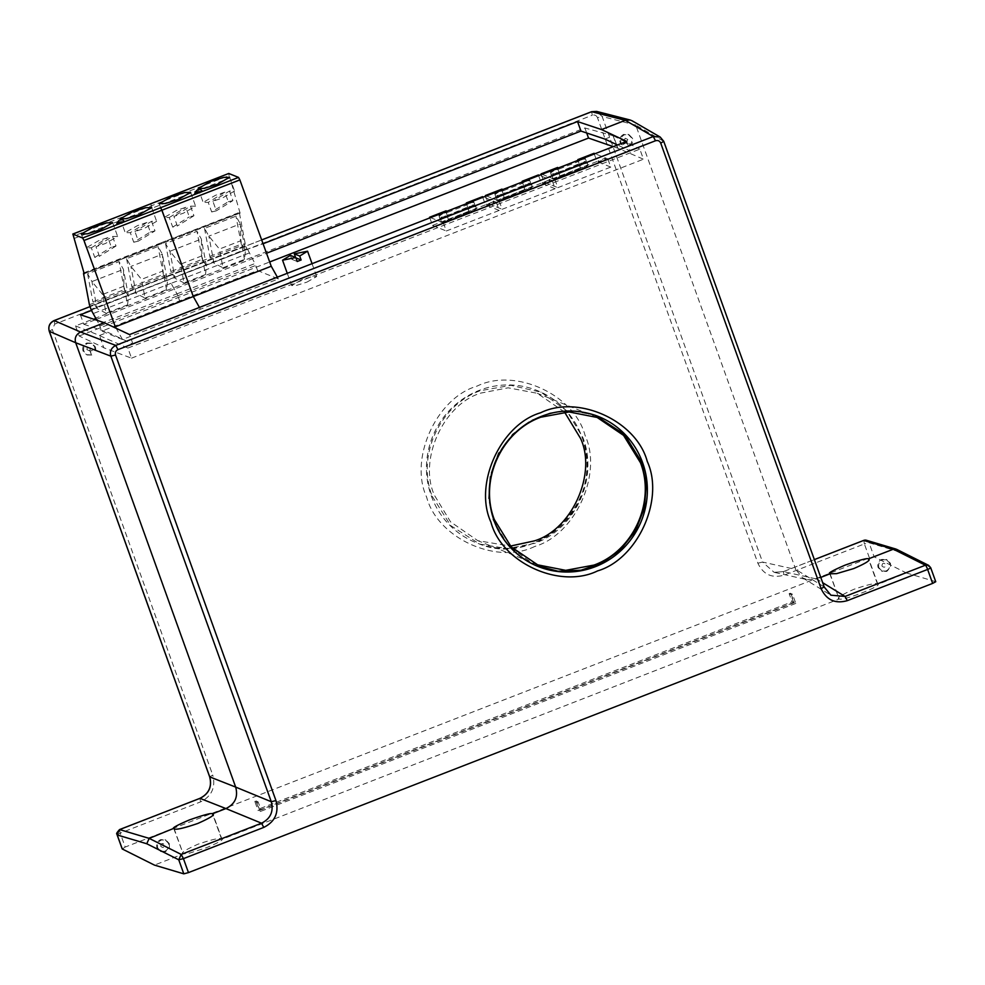 <?xml version="1.0" encoding="UTF-8"?>
<svg xmlns="http://www.w3.org/2000/svg" width="985" height="985" viewBox="0 0 985 985"><rect width="100%" height="100%" fill="white"/><g stroke="black" fill="none" stroke-linecap="round" stroke-linejoin="round"><path stroke-width="0.74" stroke-dasharray="4.92 3.69" d="M595.322 415.338L572.014 410.696L550.073 412.912L530.447 420.632L512.557 434.126L498.336 453.174L490.062 475.767L488.572 498.89L493.103 520.018L508.42 545.801L534.793 565.058M117.215 834.96L120.195 833.125L125.206 847.051L869.398 557.855L874.126 556.808L906.298 572.925L877.943 584.413L868.918 559.345M829.666 573.479L839.171 599.015C836.019 598.326 840.919 595.088 853.884 589.313C868.499 584.376 876.379 582.64 877.524 584.105C883.865 585.262 843.406 600.998 839.171 599.015L221.982 839.318L212.969 814.287M173.717 828.385L183.21 853.921C180.058 853.232 184.971 850.006 197.923 844.231C212.538 839.282 220.418 837.545 221.563 839.011C224.063 839.552 219.027 842.446 206.493 847.679L189.502 853.158L183.21 853.921L154.436 865.101M564.54 412.062L537.317 393.31L508.137 387.807L480.963 393.064C443.496 403.998 418.132 459.884 434.496 495.393L450.539 521.841L477.823 540.691L510.439 546.072M432.206 496.28L450.724 525.608L479.769 544.089L507.386 548.657L535.027 543.24C575.671 528.637 598.646 478.045 582.935 437.709L566.56 410.61L541.073 392.202L510.846 385.344L480.126 390.75C439.482 405.364 416.507 455.944 432.206 496.28M306.901 282.129L316.69 276.514L311.74 276.686L301.447 279.925L291.659 285.527L296.608 285.367L306.901 282.129M290.415 255.374L291.831 259.314L295.611 257.467M224.826 192.161L215.432 195.325L203.156 202.356L208.241 202.381L224.826 192.161L228.274 201.728L211.689 211.96L208.241 202.381M211.689 211.96L216.331 210.827L212.883 201.248L222.29 198.083L234.553 191.053L229.48 191.028L212.883 201.248M190.499 206.173L193.947 215.74L189.305 216.872L185.857 207.306L176.45 210.47L164.187 217.5L169.26 217.537L172.707 227.104L177.349 225.971L173.914 216.392L183.308 213.228L195.584 206.197L190.499 206.173L173.914 216.392M146.9 222.45L137.494 225.614L125.218 232.657L130.303 232.682L146.9 222.45L150.336 232.029L133.751 242.248L130.303 232.682M133.751 242.248L138.393 241.116L134.945 231.549L144.352 228.385L156.627 221.354L151.542 221.317L134.945 231.549M112.561 236.462L116.008 246.041L111.367 247.173L107.919 237.594L98.525 240.759L86.249 247.801L91.334 247.826L94.769 257.405L99.423 256.272L95.976 246.693L105.37 243.529L117.646 236.499L112.561 236.462L95.976 246.693M239.515 212.378L240.032 213.055L84.205 273.719L162.168 243.455L161.565 242.667L239.417 213.055L245.29 244.157L247.112 249.439L263.057 243.763M116.008 246.041L99.423 256.272M94.769 257.405L111.367 247.173M151.542 221.317L154.99 230.896L138.393 241.116M154.99 230.896L150.336 232.029M193.947 215.74L177.349 225.971M172.707 227.104L189.305 216.872M229.48 191.028L232.916 200.595L216.331 210.827M232.916 200.595L228.274 201.728M91.334 247.826L107.919 237.594M169.26 217.537L185.857 207.306M291.831 259.314L297.224 261.493M528.009 189.883L501.537 200.189L505.773 197.739L528.009 189.883L527.726 189.108L523.478 189.982L523.761 190.758M504.074 197.406L503.421 194.624L499.875 195.436L496.502 197.763L497.474 200.62L496.785 198.539L500.158 196.212L503.704 195.399L504.357 198.182L500.429 200.398L500.158 199.623L504.074 197.406L504.357 198.182M498.644 200.743L497.203 199.844L497.622 200.78L500.429 200.398M526.421 180.378L522.579 182.533L523.429 185.278L527.234 184.441L530.386 182.077L529.585 180.058L530.656 182.853L527.504 185.217L523.7 186.054L522.85 183.308L526.975 180.994L526.716 180.255M528.526 180.698L528.243 179.923L529.708 180.624L526.975 180.994M495.049 194.501L495.726 196.704L499.924 195.904L503.249 193.996L502.424 191.262L498.484 192.075L495.049 194.501L494.778 193.725L495.283 195.72L499.641 195.128L502.966 193.22L503.249 193.996M495.553 196.495L495.283 195.72L495.553 196.495M526.544 185.771L501.168 195.633L504.665 193.589L526.544 185.771L526.261 184.995L522.358 185.833L522.641 186.608M532.269 187.113L531.691 184.737L527.689 185.537L524.168 187.544L524.808 190.24L528.846 189.391L532.269 187.113L531.408 183.961L527.406 184.761L523.897 186.768L524.168 187.544M549.938 180.587L550.332 181.757L543.104 184.564L542.698 183.395L549.938 180.587L549.655 179.812L542.415 182.619L542.821 183.789L550.049 180.981L550.332 181.757M472.123 211.603L445.663 221.896L467.875 212.464L472.123 211.603L471.852 210.827L467.604 211.689L467.875 212.464M448.2 219.126L447.547 216.343L444.001 217.143L440.627 219.483L441.317 221.551L440.911 220.258L444.284 217.919L447.83 217.119L448.483 219.901L444.555 222.118L444.272 221.342L448.2 219.126L448.483 219.901M442.77 222.462L441.317 221.551L441.748 222.499L444.555 222.118M470.547 202.085L466.705 204.24L467.555 206.998L471.359 206.148L474.499 203.797L473.711 201.765L474.782 204.572L471.63 206.924L467.826 207.773L466.976 205.015L471.101 202.701L470.842 201.974M472.652 202.417L472.369 201.642L473.822 202.344L471.101 202.701M439.175 216.207L439.852 218.424L444.05 217.623L447.375 215.715L446.55 212.969L442.61 213.794L439.175 216.207L438.904 215.432L439.396 217.426L443.767 216.848L447.091 214.939L447.375 215.715M439.679 218.202L439.396 217.426L439.679 218.202M470.67 207.478L445.294 217.34L466.767 208.315L470.67 207.478L470.387 206.702L466.484 207.54L466.767 208.315M476.395 208.832L475.817 206.456L471.815 207.244L468.294 209.251L468.934 211.947L472.972 211.098L476.395 208.832L475.533 205.68L471.532 206.468L468.023 208.475L468.294 209.251M494.064 202.294L494.458 203.476L487.23 206.284L486.824 205.102L494.064 202.294L493.781 201.519L486.541 204.326L486.947 205.508L494.175 202.701L494.458 203.476M583.649 168.25L557.178 178.556L561.425 176.106L583.649 168.25L583.366 167.475L579.118 168.349L579.402 169.125M559.726 175.773L559.074 172.991L555.528 173.791L552.154 176.13L552.844 178.211L552.425 176.906L555.799 174.567L559.345 173.766L559.997 176.549L556.069 178.765L555.799 177.989L559.726 175.773L559.997 176.549M554.284 179.11L552.844 178.211L553.262 179.147L556.069 178.765M581.975 158.782L578.22 160.9L579.069 163.645L582.874 162.808L586.026 160.444L585.225 158.413L586.297 161.22L583.157 163.584L579.352 164.421L578.503 161.675L582.627 159.348L582.369 158.634M584.167 159.065L583.883 158.29L585.349 158.991L582.627 159.348M550.701 172.868L551.366 175.071L555.565 174.271L558.889 172.363L558.076 169.629L554.124 170.442L550.701 172.868L550.418 172.092L550.923 174.074L555.281 173.495L558.606 171.587L558.889 172.363M551.194 174.85L550.923 174.074L551.194 174.85M582.184 164.138L556.808 174L578.281 164.963L582.184 164.138L581.913 163.35L578.01 164.187L578.281 164.963M587.91 165.48L587.331 163.104L583.329 163.904L579.82 165.911L580.448 168.595L584.487 167.745L587.91 165.48L587.048 162.328L583.046 163.128L579.537 165.123L579.82 165.911M605.578 158.942L605.972 160.124L598.745 162.931L598.338 161.762L605.578 158.942L605.295 158.166L598.067 160.986L598.461 162.156L605.701 159.348L605.972 160.124M201.962 255.841L180.477 264.189L184.01 282.904L205.496 274.556L201.962 255.841L201.346 239.047L169.9 251.274L180.477 264.189M205.496 274.556L206.456 266.085L201.346 239.047L197 231.315L165.542 243.541L169.9 251.274L174.998 278.312L184.01 282.904M222.979 267.76L244.465 259.412L245.437 250.941L240.328 223.903L235.969 216.171L204.511 228.397L208.869 236.129L219.446 249.045L240.931 240.697L240.328 223.903L208.869 236.129L213.979 263.167L222.979 267.76L219.446 249.045M244.465 259.412L240.931 240.697M150.828 203.76L151.986 208.229L150.828 203.76M124.024 286.142L102.538 294.49L106.072 313.205L127.557 304.857L124.024 286.142L123.42 269.348L91.962 281.562L102.538 294.49M127.557 304.857L128.53 296.387L123.42 269.348L119.062 261.616L87.603 273.842L91.962 281.562L97.072 308.6L106.072 313.205M145.054 298.061L166.527 289.713L167.499 281.242L162.39 254.204L158.043 246.472L126.585 258.698L130.931 266.418L141.52 279.346L163.005 270.998L162.39 254.204L130.931 266.418L136.041 293.456L145.054 298.061L141.52 279.346M166.527 289.713L163.005 270.998M523.478 189.982L501.254 199.413L527.726 189.108M505.773 197.739L505.502 196.963M501.537 200.189L501.254 199.413M503.138 199.856L502.867 199.081M507.423 198.441L507.14 197.665M526.409 190.807L526.125 190.031M503.704 195.399L503.421 194.624M500.158 196.212L499.875 195.436M497.61 197.714L497.327 196.938M496.785 198.539L496.502 197.763M498.373 199.967L500.158 199.623M522.579 182.533L522.85 183.308M523.7 186.054L523.429 185.278M527.504 185.217L527.234 184.441M529.511 184.072L529.24 183.296M530.656 182.853L530.386 182.077M528.243 179.923L526.95 180.169M500.959 190.265L499.432 191.521L499.149 190.745M499.432 191.521L503.581 190.61L503.298 189.834L524.18 181.24M500.491 190.45L503.298 189.834M503.581 190.61L521.742 183.555L521.459 182.779M521.742 183.555L525.842 181.24L525.571 180.464M525.842 181.24L523.872 181.363M502.966 193.22L502.153 190.487L498.385 191.262M502.424 191.262L502.153 190.487M498.484 192.075L498.213 191.336M498.041 191.398L494.778 193.725M496.428 193.294L496.144 192.518M497.622 196.458L497.351 195.683M499.924 195.904L499.641 195.128M522.358 185.833L500.885 194.858L526.261 184.995M504.665 193.589L504.382 192.814M501.168 195.633L500.885 194.858M505.071 194.759L504.788 193.983M523.047 187.778L522.764 187.002M523.897 186.768L524.525 189.465L528.563 188.615L531.986 186.337M524.808 190.24L524.525 189.465M528.846 189.391L528.563 188.615M531.001 188.184L530.73 187.409M531.888 184.971L531.604 184.195M531.691 184.737L531.408 183.961M530.152 184.921L529.868 184.146M527.689 185.537L527.406 184.761M550.049 180.981L549.655 179.812M542.698 183.395L542.415 182.619M543.104 184.564L542.821 183.789M467.604 211.689L445.38 221.12L471.852 210.827M449.899 219.458L449.628 218.682M445.663 221.896L445.38 221.12M447.264 221.563L446.993 220.788M451.549 220.148L451.265 219.372M470.535 212.526L470.251 211.75M447.83 217.119L447.547 216.343M444.284 217.919L444.001 217.143M441.723 219.421L441.452 218.645M440.911 220.258L440.627 219.483M442.487 221.687L444.272 221.342M466.705 204.24L466.976 205.015M467.826 207.773L467.555 206.998M471.63 206.924L471.359 206.148M473.637 205.779L473.366 205.003M474.782 204.572L474.499 203.797M472.369 201.642L471.064 201.888M445.085 211.984L443.558 213.228L443.275 212.452M443.558 213.228L447.707 212.317L447.424 211.541L468.306 202.959M444.617 212.157L447.424 211.541M447.707 212.317L465.868 205.262L465.585 204.486M465.868 205.262L469.968 202.947L469.697 202.171M469.968 202.947L467.998 203.07M447.091 214.939L446.279 212.194L442.511 212.982M446.55 212.969L446.279 212.194M442.61 213.794L442.339 213.043M442.166 213.117L438.904 215.432M440.554 215.013L440.27 214.237M441.748 218.177L441.477 217.402M444.05 217.623L443.767 216.848M466.484 207.54L445.011 216.565L470.387 206.702M448.791 215.309L448.507 214.533M445.294 217.34L445.011 216.565M449.185 216.478L448.914 215.703M467.173 209.497L466.89 208.721M468.023 208.475L468.651 211.172L472.689 210.322L476.112 208.057M468.934 211.947L468.651 211.172M472.972 211.098L472.689 210.322M475.127 209.903L474.856 209.128M476.014 206.678L475.73 205.902M475.817 206.456L475.533 205.68M474.277 206.641L473.994 205.865M471.815 207.244L471.532 206.468M494.175 202.701L493.781 201.519M486.824 205.102L486.541 204.326M487.23 206.284L486.947 205.508M579.118 168.349L556.894 177.78L583.366 167.475M561.425 176.106L561.142 175.33M557.178 178.556L556.894 177.78M558.79 178.223L558.507 177.448M563.063 176.795L562.78 176.019M582.049 169.174L581.778 168.398M559.345 173.766L559.074 172.991M555.799 174.567L555.528 173.791M553.25 176.069L552.967 175.293M552.425 176.906L552.154 176.13M554.013 178.334L555.799 177.989M578.22 160.9L578.503 161.675M579.352 164.421L579.069 163.645M583.157 163.584L582.874 162.808M585.164 162.439L584.881 161.663M586.297 161.22L586.026 160.444M583.883 158.29L582.652 158.523M556.611 168.644L555.072 169.876L554.789 169.1M555.072 169.876L559.221 168.977L558.951 168.201L579.746 159.644M556.217 168.792L558.951 168.201M559.221 168.977L577.382 161.909L577.111 161.134M577.382 161.909L581.495 159.595L581.212 158.819M581.495 159.595L579.525 159.742M558.606 171.587L557.793 168.841L554.112 169.617M558.076 169.629L557.793 168.841M554.124 170.442L553.865 169.703M553.619 169.802L550.418 172.092M552.068 171.661L551.797 170.885M553.274 174.825L552.991 174.05M555.565 174.271L555.281 173.495M578.01 164.187L556.525 173.225L581.913 163.35M560.305 171.956L560.034 171.181M556.808 174L556.525 173.225M560.711 173.126L560.428 172.35M578.688 166.145L578.404 165.369M579.537 165.123L580.165 167.819L584.216 166.97L587.626 164.704M580.448 168.595L580.165 167.819M584.487 167.745L584.216 166.97M586.654 166.551L586.37 165.775M587.528 163.325L587.257 162.55M587.331 163.104L587.048 162.328M585.792 163.288L585.509 162.513M583.329 163.904L583.046 163.128M605.701 159.348L605.295 158.166M598.338 161.762L598.067 160.986M598.745 162.931L598.461 162.156M174.998 278.312L170.824 271.528L202.282 259.301L206.456 266.085M202.282 259.301L197 231.315M165.542 243.541L170.824 271.528M204.511 228.397L209.805 256.383L213.979 263.167M209.805 256.383L241.251 244.157L245.437 250.941M241.251 244.157L235.969 216.171M240.032 213.055L162.168 243.455M74.047 238.518L229.936 177.928L229.086 175.589L73.21 236.178M116.809 223.62L119.628 222.044C124.676 220.492 125.206 220.714 121.192 222.684M199.438 307.443L200.435 309.216L278.373 278.927L257.614 270.543L101.738 331.132L122.497 339.505L200.435 309.216L193.282 296.522L160.592 207.712M228.766 173.471L229.086 175.589M194.734 193.331L197.554 191.755C202.614 190.203 203.144 190.413 199.13 192.383M97.072 308.6L92.898 301.829L124.344 289.602L128.53 296.387M124.344 289.602L119.062 261.616M87.603 273.842L92.898 301.829M126.585 258.698L131.867 286.672L136.041 293.456M131.867 286.672L163.325 274.458L167.499 281.242M163.325 274.458L158.043 246.472M522.456 181.917L502.252 189.76M523.971 181.622L522.493 182.016M501.057 190.524L502.288 189.871M486.418 195.916L499.235 201.088L552.166 180.514L539.361 175.342M466.57 203.624L446.377 211.479M468.097 203.341L466.607 203.723M445.183 212.243L446.402 211.578M430.543 217.623L443.348 222.795L496.292 202.233L483.487 197.062M578.096 160.284L557.892 168.139M579.611 159.989L578.133 160.383M556.697 168.891L557.929 168.226M542.082 174.283L554.875 179.455L607.807 158.88L595.014 153.709M240.131 213.216L229.936 177.928M277.376 277.154L278.373 278.927M257.614 270.543L254.943 263.561L177.004 293.85L179.676 300.831L177.017 293.862L171.07 283.311L177.017 293.862L99.066 324.151L96.875 320.26M99.066 324.151L101.738 331.132M122.497 339.505L116.181 328.313M499.235 201.088L502.178 209.276L555.121 188.714L552.166 180.514M555.121 188.714L541.331 183.148L538.389 174.948M541.331 183.148L488.4 203.723L485.691 196.2M488.4 203.723L502.178 209.276M443.348 222.795L446.303 230.995L499.235 210.421L496.292 202.233M499.235 210.421L485.457 204.855L482.515 196.668M485.457 204.855L432.526 225.43L429.817 217.907M432.526 225.43L446.303 230.995M554.875 179.455L557.83 187.655L610.762 167.081L607.807 158.88M610.762 167.081L596.984 161.515L594.029 153.315M596.984 161.515L544.04 182.09L541.344 174.579M544.04 182.09L557.83 187.655M247.814 249.685L254.943 263.561M616.548 145.349L617.533 148.107L643.464 159.213L639.831 149.129L127.89 348.062L131.522 358.158L103.745 347.767L99.571 335.466L103.745 347.767M616.511 144.524L613.372 135.819L584.893 127.976L75.537 325.912L79.169 336.008L103.967 347.68M79.169 336.008L269.681 261.973M617.533 148.107L613.261 146.63M604.938 139.094L613.138 135.893L616.191 144.376M616.77 145.263L617.767 148.021M131.522 358.158L643.464 159.213M249.033 253.071L171.095 283.36M171.07 283.311L93.119 313.599M586.703 132.987L584.893 127.976M75.537 325.912L99.571 335.466L107.784 332.277L133 344.122L630.141 150.927L617.484 144.98M613.372 135.819L639.831 149.129M127.89 348.062L99.35 335.565M209.731 776.882L212.735 775.047C215.838 787.274 211.775 796.225 200.546 801.901L120.195 833.125L119.641 829.579M824.199 587.035L663.73 141.323L635.756 125.107L795.732 569.453L762.55 562.053L774.124 572.334L783.481 571.608L784.035 575.154C771.981 578.527 763.264 574.55 757.884 563.211L597.464 117.634L602.143 116.489L596.59 111.403M863.82 540.383L864.387 543.929L869.078 542.784A4.174 4.088 106.6 0 0 866.431 540.273M824.137 586.875L795.732 569.453L802.467 577.764L807.306 579.734L774.124 572.334L783.481 571.608L816.651 579.008L820.776 577.407M91.223 310.029L246.878 248.836M247.112 249.439L90.989 309.425M80.376 314.744L83.799 324.262L95.385 319.768M96.382 319.374L266.516 253.256M757.884 563.211L762.55 562.053L602.143 116.489L635.756 125.107L632.21 120.847M83.799 324.262L107.784 332.277M125.206 847.051L122.263 848.984M906.298 572.925L935.664 581.667L930.603 567.606L898.615 551.575L896.633 549.335M807.306 579.734L816.651 579.008L822.684 582.701M626.719 141.397L630.141 150.927M133 344.122L129.564 334.592M164.766 851.311C168.115 849.587 169.334 846.903 168.423 843.246L165.012 839.676L160.567 839.663C157.231 841.375 156.012 844.059 156.91 847.716L160.321 851.286L164.766 851.311M169.285 843.591L169.432 847.395L165.628 851.656L161.183 851.631L157.772 848.06C156.849 844.404 158.068 841.719 161.429 840.008L165.874 840.033L169.285 843.591M160.752 846.226C161.121 843.234 162.402 842.741 164.581 844.736C164.212 847.728 162.931 848.233 160.752 846.226M881.92 565.981C882.289 562.989 883.57 562.484 885.761 564.491C885.392 567.483 884.111 567.988 881.92 565.981M878.94 567.816C878.017 564.146 879.236 561.462 882.597 559.763L887.042 559.775L890.452 563.346L890.6 567.151L886.795 571.399L882.351 571.386L878.94 567.816M885.934 571.054C889.283 569.342 890.502 566.658 889.59 563.001L886.18 559.431L881.747 559.418C878.398 561.13 877.179 563.814 878.091 567.471L881.501 571.041L885.934 571.054M625.167 138.245L627.79 139.439L626.571 142.123L623.948 140.929L625.167 138.245M622.286 144.906L620.969 142.763C620.045 139.094 621.264 136.41 624.625 134.711L629.07 134.723L632.481 138.294C633.404 141.951 632.185 144.647 628.824 146.346L626.448 142.69L622.286 144.906L621.437 144.561L626.337 142.653L627.962 146.002C631.311 144.29 632.53 141.606 631.619 137.949L628.208 134.379L623.776 134.366C620.402 136.053 619.183 138.737 620.107 142.419L621.437 144.561M627.593 146.137L628.553 146.445M89.524 350.82L86.902 349.626C87.283 346.621 88.552 346.129 90.743 348.136L89.524 350.82M91.777 355.043L87.345 355.019L83.922 351.46C82.999 347.791 84.218 345.107 87.591 343.408L92.024 343.42L95.434 346.991L95.791 349.503L90.103 351.103L91.777 355.043M91.285 354.551L90.029 351.066L94.942 349.158L94.572 346.646L91.162 343.075L86.729 343.051C83.38 344.775 82.161 347.459 83.072 351.116L86.483 354.674L92.036 354.932M95.791 349.503L94.942 349.158M795.794 603.411L260.286 811.505L258.144 810.643L793.651 602.537L795.794 603.411L792.506 594.263L791.349 594.706L794.218 602.685L792.075 601.823L258.87 809.03L255.94 800.879L254.783 801.322L258.144 810.643M260.286 811.505L256.986 802.356L254.783 801.322M256.986 802.356L258.144 801.913L261.013 809.892L794.218 602.685M793.651 602.537L790.302 593.229L792.506 594.263M790.302 593.229L789.145 593.672L792.075 601.823M255.94 800.879L258.144 801.913M789.145 593.672L791.349 594.706M261.013 809.892L258.87 809.03M494.002 520.56A80.819 78.812 -68 0 1 493.928 520.375A80.819 78.812 -68 0 1 512.459 435.407A80.819 78.812 -68 0 1 595.679 415.461L594.805 415.153M534.72 546.466C496.809 565.279 437.365 538.13 426.628 497.093C408.812 458.813 436.515 397.792 476.999 386.145C514.921 367.331 574.366 394.48 585.102 435.518C602.918 473.797 575.215 534.818 534.72 546.466M431.307 495.947A81.989 79.957 112 0 0 478.895 543.769L478.895 543.769A81.989 79.957 112 0 0 563.321 523.552A81.989 79.957 112 0 0 582.11 437.352A81.989 79.957 112 0 0 540.236 391.821A81.989 79.957 112 0 0 540.223 391.821A81.989 79.957 112 0 0 452.337 407.531A81.989 79.957 112 0 0 431.307 495.947M877.524 584.105L868.856 560.009M221.563 839.011L212.895 814.915M83.959 272.808L161.515 242.667L161.478 243.344L83.54 273.633M522.432 192.604L522.149 191.829M466.558 214.311L466.274 213.536M578.072 170.959L577.801 170.183M89.413 304.747L245.29 244.157M177.829 295.709L255.78 265.421M99.891 326.01L177.842 295.722M89.832 306.187L167.77 275.899L167.351 274.446M167.758 275.899L245.708 245.61M591.677 111.711L592.244 115.245L54.754 324.114L52.316 329.483L212.735 775.047M49.324 331.317L52.316 329.483M54.754 324.114L54.2 320.581M199.98 798.355L200.546 801.901M597.464 117.634C596.393 115.368 594.644 114.58 592.244 115.245M783.383 571.608L814.361 559.578L783.481 571.608M869.398 557.855L864.387 543.929L784.035 575.154M261.678 239.946L90.004 306.667L261.665 239.921M174.123 828.693L183.21 853.921M830.084 573.787L839.171 599.015M898.615 551.575L869.078 542.784L874.126 556.808M479.769 544.089L478.895 543.769C539.177 569.145 607.72 498.447 582.024 437.278C574.132 416.335 560.206 401.19 540.223 391.821L541.073 392.202M534.375 564.873L535.224 565.255M537.65 564.836L477.823 540.679M312.06 263.672L316.69 276.514M198.207 188.603L203.156 202.356M159.225 203.747L164.187 217.5M120.269 218.892L125.218 232.657M81.299 234.036L86.249 247.801M161.491 242.667L239.441 212.378M497.487 200.669L497.216 199.893M529.844 180.76L529.561 179.984M495.578 196.544L495.295 195.769M441.612 222.388L441.342 221.613M473.97 202.479L473.687 201.703M439.704 218.264L439.421 217.488M553.139 179.036L552.856 178.26M585.484 159.127L585.213 158.351M551.218 174.911L550.935 174.136M112.696 222.733L117.646 236.499M151.665 207.589L156.627 221.354M190.634 192.444L195.584 206.197M229.603 177.3L234.553 191.053M287.263 273.313L291.659 285.527M597.144 417.455L537.317 393.31M802.467 577.764L830.884 595.199M160.321 851.286L161.183 851.631M165.012 839.688L165.874 840.033M881.501 571.041L882.351 571.386M886.18 559.431L887.042 559.775M628.208 134.379L629.07 134.723M86.483 354.674L87.345 355.031M91.162 343.075L92.024 343.42"/><path stroke-width="1.48" d="M647.268 461.46C664.776 499.444 637.64 559.221 597.575 570.906C559.972 589.399 501.722 562.804 490.949 522.21C473.44 484.226 500.577 424.449 540.642 412.764C578.244 394.271 636.495 420.866 647.268 461.46M534.793 565.058L557.99 571.238L581.064 570.192L601.564 563.125L620.218 550.098L635.411 530.989L644.436 507.891L646.259 484.054L641.691 462.273L624.539 434.496L595.322 415.338M820.776 577.407L830.084 573.787L836.597 573.639L853.736 568.567C866.221 563.186 871.134 559.96 868.45 558.877L893.383 549.187L863.673 540.445M868.918 559.345L868.45 558.877C867.477 557.904 859.708 559.985 845.167 565.107C832.14 570.697 827.117 573.59 830.084 573.787L829.666 573.479M212.895 814.915L212.489 813.782C215.629 814.472 210.728 817.698 197.776 823.472C183.148 828.422 175.268 830.158 174.123 828.693C171.156 828.496 176.18 825.602 189.206 820.012C203.747 814.89 211.516 812.81 212.489 813.782L212.957 814.25M494.322 519.538L511.227 546.909L537.65 564.836L565.71 570.34L594.017 565.07C633.429 550.91 655.69 501.858 640.472 462.741L623.567 435.382L597.144 417.455L569.071 411.952L540.777 417.221C501.365 431.381 479.092 480.421 494.322 519.538M510.439 546.072L534.19 540.925C571.645 529.992 597.021 474.105 580.645 438.596L564.54 412.062M295.611 257.467L294.306 253.859L307.566 251.2L299.699 256.026L301.127 259.978L297.224 261.493L295.808 257.541L290.415 255.374L282.547 260.2L287.263 273.313M83.626 272.968L84.205 273.719M217.316 184.293L204.301 188.369L198.182 188.554L210.458 181.523L223.484 177.435L229.591 177.251L217.316 184.293M178.347 199.438L165.32 203.513L159.213 203.698L171.488 196.668L184.503 192.58L190.61 192.395L178.347 199.438M139.377 214.582L126.363 218.67L120.256 218.855L132.532 211.812L145.546 207.736L151.653 207.552L139.377 214.582M100.408 229.727L87.394 233.814L81.275 233.999L93.55 226.969L106.565 222.881L112.684 222.696L100.408 229.727M301.127 259.978L295.919 257.873M84.242 273.768L72.878 234.061L228.766 173.471L150.717 203.784M199.438 307.443L193.294 296.534L115.344 326.823L83.984 240.488L82.642 238.001L72.816 234.048L150.717 203.809M294.306 253.859L299.699 256.026M502.252 189.76L502.005 189.095L500.959 190.265M500.774 189.748L499.149 190.745L500.491 190.45M524.18 181.24L525.571 180.464L522.21 181.24L522.456 181.917M446.377 211.479L446.131 210.802L445.085 211.984M444.9 211.467L443.275 212.452L444.617 212.157M468.306 202.959L469.697 202.171L466.336 202.947L466.57 203.624M582.652 158.523L581.975 158.782M557.892 168.139L557.645 167.45L556.611 168.644M556.414 168.115L554.789 169.1L556.217 168.792M579.746 159.644L581.212 158.819L577.85 159.607L578.096 160.284M116.809 223.62C119.111 219.273 121.5 218.411 123.987 221.034L121.192 222.684C116.131 224.235 115.614 224.026 119.628 222.044M82.642 238.001L160.592 207.712L161.934 210.199L83.984 240.488M239.86 179.91L161.922 210.199L193.294 296.534L271.232 266.233L239.86 179.91L238.53 177.411L228.766 173.471M194.747 193.331C197.049 188.985 199.438 188.123 201.925 190.745L199.13 192.383C194.07 193.934 193.552 193.725 197.554 191.755M295.808 257.541L282.547 260.2M539.361 175.342L538.389 174.948L522.21 181.24M502.005 189.095L485.445 195.523L486.418 195.916M483.487 197.062L482.515 196.668L466.336 202.947M446.131 210.802L429.571 217.242L430.543 217.623M595.014 153.709L594.029 153.315L577.85 159.607M557.645 167.45L541.097 173.889L542.082 174.283M83.54 273.633L89.413 304.747L91.223 310.029L96.875 320.26M271.232 266.233L277.376 277.154M116.181 328.313L115.344 326.823M485.691 196.2L485.445 195.523M429.817 217.907L429.571 217.242M541.344 174.579L541.097 173.889M269.681 261.973L588.525 138.06L586.703 132.987M613.261 146.63L588.525 138.06M616.191 144.376L616.548 145.349M616.511 144.524L616.77 145.263M119.481 829.641L117.153 834.763M54.027 320.642L54.2 320.581C49.607 323.043 47.982 326.626 49.324 331.317L49.262 331.145M212.489 813.782L225.922 808.562L199.98 798.355C208.955 793.812 212.206 786.658 209.731 776.882L209.67 776.722M261.665 239.921L591.579 111.711L596.578 111.403L591.517 111.773M91.925 310.263L80.376 314.744L104.361 322.76L129.564 334.592L626.719 141.397L601.503 129.564L625.29 120.33L591.677 111.711L261.678 239.946M95.385 319.768L96.382 319.374M266.516 253.256L580.953 131.067L577.53 121.561L601.503 129.564M263.057 243.763L577.53 121.561M632.21 120.847L630.203 120.022L625.29 120.33M625.29 120.318L653.264 136.533L115.737 345.415L117.978 349.638C115.737 350.746 114.925 352.531 115.54 355.006L275.948 800.571C279.063 812.785 275 821.736 263.758 827.412L261.53 823.201L225.922 808.562C235.033 804.08 238.284 796.927 235.674 787.089L271.281 801.728C273.781 811.505 270.53 818.67 261.53 823.201L181.203 854.414L149.191 838.383L119.641 829.579L199.893 798.355C208.882 793.799 212.144 786.621 209.657 776.808L49.25 331.243C48.006 326.38 49.619 322.821 54.101 320.581L89.98 306.63L54.2 320.581L80.573 332.007C75.98 334.481 74.355 338.064 75.697 342.743L110.874 356.164C109.544 351.485 111.17 347.902 115.737 345.415L80.573 332.007L104.361 322.76M617.484 144.98L604.938 139.094L580.953 131.067M235.674 787.089L75.697 342.743L49.324 331.317L209.731 776.882L235.674 787.089M122.189 848.762L117.215 834.96L146.753 843.751L149.191 838.383L173.705 828.385M122.263 848.984L154.436 865.101L183.801 873.843L188.467 872.599L932.647 583.403L935.75 581.729L930.69 567.68A4.174 0.628 160.2 0 0 930.603 567.606L928.633 565.365L896.633 549.335L893.383 549.187L925.395 565.218L845.068 596.442L830.884 595.199L824.199 587.035M653.264 136.533L660.196 137.063L663.73 141.323L660.726 143.145C659.679 140.892 657.943 140.092 655.505 140.756L653.264 136.533M146.753 843.751L178.741 859.782L181.203 854.414L183.432 858.637L178.741 859.782L183.801 873.843M928.633 565.365L930.69 567.68A4.174 0.628 160.2 0 1 927.624 569.441L847.297 600.653C835.243 604.039 826.526 600.05 821.145 588.71L824.137 586.875L830.884 595.199M535.224 565.255C515.524 556.02 501.796 541.085 494.014 520.449C487.267 500.959 487.686 481.48 495.27 462.014C501.87 446.02 512.311 433.289 526.618 423.833C548.583 410.228 571.608 407.445 595.679 415.461L595.679 415.461A80.819 78.812 -68 0 1 642.589 462.605A80.819 78.812 -68 0 1 621.867 549.765A80.819 78.812 -68 0 1 535.224 565.255L535.224 565.255A80.819 78.812 -68 0 1 494.002 520.56M868.856 560.009L868.45 558.877M160.592 207.712L238.53 177.411M117.129 834.874C117.929 833.495 114.309 835.428 119.542 829.579L199.82 798.416M866.431 540.273A4.174 4.088 106.6 0 0 863.82 540.383L814.361 559.603L863.734 540.383L866.431 540.273L895.993 549.076M928.621 565.353L925.395 565.218A4.174 0.677 -111.2 0 1 927.624 569.441L932.647 583.403M115.54 355.006L110.874 356.164L271.281 801.728L275.948 800.571M822.684 582.701L845.068 596.442L847.297 600.653M263.758 827.412L183.432 858.637L188.467 872.599M824.211 586.949L663.73 141.323M821.145 588.71L660.726 143.145M655.505 140.756L117.978 349.638M307.566 251.2L312.06 263.672M596.59 111.403L630.203 120.022M122.177 848.885L117.129 834.886M632.222 120.847L660.196 137.063M663.804 141.384L660.209 137.075"/></g></svg>
